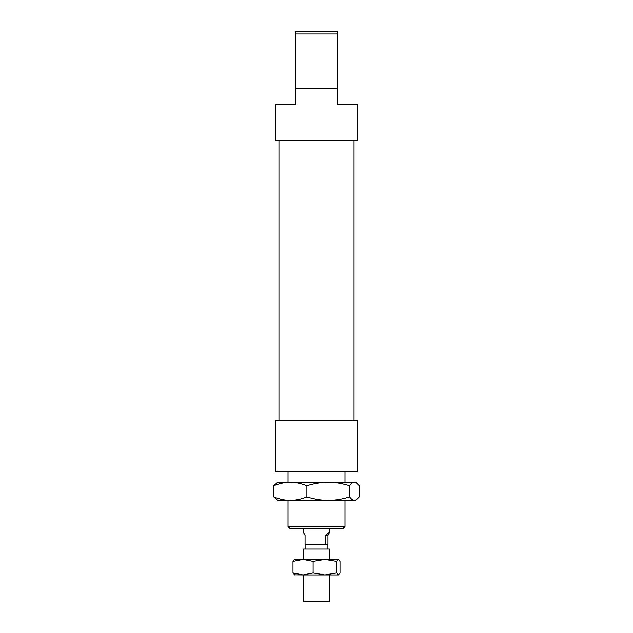 <?xml version="1.0" encoding="UTF-8"?>
<svg xmlns="http://www.w3.org/2000/svg" width="633" height="633" viewBox="0 0 633 633"><rect width="100%" height="100%" fill="white"/><g stroke="black" fill="none" stroke-linecap="round" stroke-linejoin="round"><path stroke-width="0.95" d="M337.215 33.984L337.215 31.65L295.785 31.65L295.785 33.984L337.215 33.984L337.215 88.62L295.785 88.62L295.785 104.16L275.711 104.16L275.711 140.407L357.289 140.407L357.289 104.16L337.215 104.16L337.215 88.62M295.785 33.984L295.785 88.62M344.985 526.514L288.015 526.514L290.349 528.84L342.651 528.84L344.985 526.514L344.985 500.355M357.289 420.083L275.711 420.083L275.711 471.87L357.289 471.87L357.289 420.083M303.555 528.84L303.555 532.883L305.059 535.32L305.059 544.38L325.528 544.38L325.528 535.32C328.076 533.192 329.389 532.385 329.445 532.883L327.941 535.32L327.941 544.38L325.528 544.38M325.528 535.32L327.941 535.32M329.445 559.398L329.445 549.04L303.555 549.04L303.555 559.398M329.445 574.938L329.445 601.35L303.555 601.35L303.555 574.938M273.757 485.701L277.658 482.227L290.318 482.227C285.143 482.219 279.62 483.375 273.757 485.701L273.757 496.889C279.62 499.215 285.143 500.371 290.318 500.355L277.658 500.355L273.757 496.889M354.44 482.227L356.268 482.765L354.44 482.227C352.937 482.219 351.339 483.375 349.638 485.701C342.065 483.375 334.944 482.219 328.258 482.227L354.44 482.227M356.268 499.825L355.342 500.355L290.318 500.355C295.5 500.371 301.023 499.215 306.886 496.889C314.459 499.215 321.58 500.371 328.258 500.355C334.944 500.371 342.065 499.215 349.638 496.889C351.339 499.215 352.937 500.371 354.44 500.355L356.268 499.825L359.243 496.889L359.243 485.701L356.268 482.765M328.258 482.227C321.58 482.219 314.459 483.375 306.886 485.701C301.023 483.375 295.5 482.219 290.318 482.227L328.258 482.227M306.886 485.701L306.886 496.889M349.638 485.701L349.638 496.889M294.29 559.517L338.513 559.398L336.629 561.368L324.879 559.398L313.121 561.368L303.057 559.398L293 561.368L294.685 559.398M313.121 572.968L324.879 574.938L303.057 574.938L313.121 572.968L313.121 561.368M336.629 572.968L338.315 574.938L324.879 574.938L336.629 572.968L336.629 561.368M338.315 574.938L340 572.968L340 561.368L338.315 559.398M294.685 574.938L293 572.968L303.057 574.938L294.29 574.819M293 561.368L293 572.968M288.015 471.87L288.015 482.227M288.015 500.355L288.015 526.514M344.985 471.87L344.985 482.227M278.955 140.407L278.955 420.083M354.045 140.407L354.045 420.083M329.445 528.84L329.445 532.883M305.106 544.38L305.106 549.04M327.894 544.38L327.894 549.04"/></g></svg>
